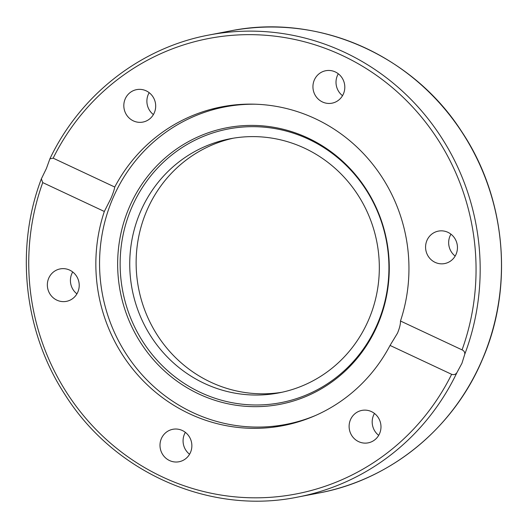 <?xml version="1.0" encoding="UTF-8"?>
<svg xmlns="http://www.w3.org/2000/svg" width="528" height="528" viewBox="0 0 528 528"><rect width="100%" height="100%" fill="white"/><g stroke="black" fill="none" stroke-linecap="round" stroke-linejoin="round"><path stroke-width="0.79" d="M220.79 107.765A162.32 156.341 -100.9 0 1 228.492 105.699A162.32 156.341 -100.9 0 0 220.757 107.771M46.411 168.478L49.883 158.849L53.156 158.162L114.748 187.037A162.32 156.341 79.1 0 1 221.714 106.841A162.32 156.341 79.1 0 1 370.24 161.218A162.32 156.341 79.1 0 1 400.475 321.004L462.066 349.879C464.013 350.757 464.917 352.209 464.772 354.229L461.941 363.31L456.951 372.557C455.737 374.451 453.968 375.038 451.638 374.319L390.053 345.437A162.32 156.341 79.1 0 1 283.087 425.634A162.32 156.341 79.1 0 1 134.561 371.263A162.32 156.341 79.1 0 1 104.326 211.471L42.735 182.596L41.349 178.867L46.411 168.478M390.053 345.437L397.531 333.109C399.604 328.033 400.587 323.994 400.475 321.004M114.748 187.037C114.292 189.763 112.979 193.644 110.814 198.68L104.326 211.471M211.741 110.068A162.32 156.341 79.1 0 1 226.255 106.042M281.846 425.126A162.32 156.341 -100.9 0 0 289.786 424.182M338.303 73.788A16.526 15.913 -100.9 0 0 337.352 75.669A16.526 15.913 -100.9 0 0 342.514 95.68M314.279 80.111A16.526 15.913 79.1 0 1 325.75 70.726A16.526 15.913 79.1 0 1 341.293 76.791A16.526 15.913 79.1 0 1 343.464 93.799A16.526 15.913 79.1 0 1 331.993 103.178A16.526 15.913 79.1 0 1 316.45 97.119A16.526 15.913 79.1 0 1 314.279 80.111M439.771 230.914A16.526 15.913 79.1 0 1 457.268 245.045A16.526 15.913 79.1 0 1 444.642 263.564A16.526 15.913 79.1 0 1 443.269 263.769A16.526 15.913 79.1 0 1 425.766 249.638A16.526 15.913 79.1 0 1 438.398 231.112A16.526 15.913 79.1 0 1 439.771 230.914M374.477 413.457A16.526 15.913 -100.9 0 0 375.276 431.765A16.526 15.913 -100.9 0 0 378.695 435.349M377.89 417.041A16.526 15.913 79.1 0 1 368.174 442.853A16.526 15.913 79.1 0 1 352.202 436.207A16.526 15.913 79.1 0 1 361.924 410.395A16.526 15.913 79.1 0 1 377.89 417.041M185.361 432.353A16.526 15.913 -100.9 0 0 184.411 434.234A16.526 15.913 -100.9 0 0 189.572 454.245M190.522 452.364A16.526 15.913 79.1 0 1 179.051 461.749A16.526 15.913 79.1 0 1 163.508 455.684A16.526 15.913 79.1 0 1 161.337 438.676A16.526 15.913 79.1 0 1 172.808 429.297A16.526 15.913 79.1 0 1 188.351 435.362A16.526 15.913 79.1 0 1 190.522 452.364M72.712 271.966A16.526 15.913 -100.9 0 0 76.923 293.858M65.03 301.561A16.526 15.913 79.1 0 1 47.533 287.43A16.526 15.913 79.1 0 1 60.159 268.91A16.526 15.913 79.1 0 1 61.532 268.706A16.526 15.913 79.1 0 1 79.028 282.836A16.526 15.913 79.1 0 1 66.403 301.363A16.526 15.913 79.1 0 1 65.03 301.561M149.18 92.684A16.526 15.913 -100.9 0 0 149.978 110.992A16.526 15.913 -100.9 0 0 153.397 114.576M126.905 115.434A16.526 15.913 79.1 0 1 136.627 89.628A16.526 15.913 79.1 0 1 152.599 96.268A16.526 15.913 79.1 0 1 142.877 122.08A16.526 15.913 79.1 0 1 126.905 115.434M450.952 234.175A16.526 15.913 -100.9 0 0 455.162 256.067M287.595 424.69A162.32 156.341 79.1 0 1 272.626 426.34M281.879 425.119A162.32 156.341 -100.9 0 0 289.799 424.182M315.638 415.437A161.647 155.694 79.1 0 1 286.024 424.38A161.647 155.694 79.1 0 1 192.806 412.553A161.647 155.694 79.1 0 1 112.702 198.706A161.647 155.694 79.1 0 1 224.908 106.913A161.647 155.694 79.1 0 1 255.73 104.227M198.878 394.007A140.811 135.623 79.1 0 1 129.103 207.722A140.811 135.623 79.1 0 1 308.048 138.059A140.811 135.623 79.1 0 1 377.824 324.344A140.811 135.623 79.1 0 1 198.878 394.007M200.515 392.462A139.346 134.211 -100.9 0 0 377.593 323.532A139.346 134.211 -100.9 0 0 308.543 139.187A139.346 134.211 -100.9 0 0 131.465 208.124A139.346 134.211 -100.9 0 0 200.515 392.462M282.176 392.225A129.386 124.621 79.1 0 1 162.657 342.824A129.386 124.621 79.1 0 1 146.652 211.022A129.386 124.621 79.1 0 1 233.277 138.204M140.257 212.249A129.386 124.621 79.1 0 1 230.069 138.772A129.386 124.621 79.1 0 1 351.78 186.265A129.386 124.621 79.1 0 1 368.801 319.407A129.386 124.621 79.1 0 1 278.989 392.878A129.386 124.621 79.1 0 1 157.278 345.391A129.386 124.621 79.1 0 1 140.257 212.249M482.348 359.383A235.25 226.578 79.1 0 1 319.057 492.974C390.641 479.741 453.677 428.162 482.473 359.311C514.127 286.77 505.864 197.261 461.419 131.175C411.965 54.371 316.859 13.134 230.116 30.961A235.25 226.578 79.1 0 1 451.407 117.308A235.25 226.578 79.1 0 1 482.348 359.383M464.772 354.229A235.25 226.578 -100.9 0 0 427.02 117.473A235.25 226.578 -100.9 0 0 208.817 35.059L230.116 30.961M53.156 158.162A231.884 223.344 79.1 0 1 342.289 55.493A231.884 223.344 79.1 0 1 462.066 349.879M451.638 374.319A231.884 223.344 79.1 0 1 162.512 476.982A231.884 223.344 79.1 0 1 42.735 182.596M41.349 178.867C14.784 248.615 23.885 331.775 64.944 394.548C114.008 472.758 210.118 515.117 297.759 497.072A235.25 226.578 -100.9 0 0 456.951 372.557M234.445 105.079A161.647 155.694 79.1 0 1 235.871 104.808L224.908 106.913M295.561 422.545L296.987 422.261A161.647 155.694 79.1 0 1 295.561 422.545L286.024 424.38M297.759 497.072L319.057 492.974M49.883 158.849C80.263 94.842 140.765 47.705 208.817 35.059"/></g></svg>
